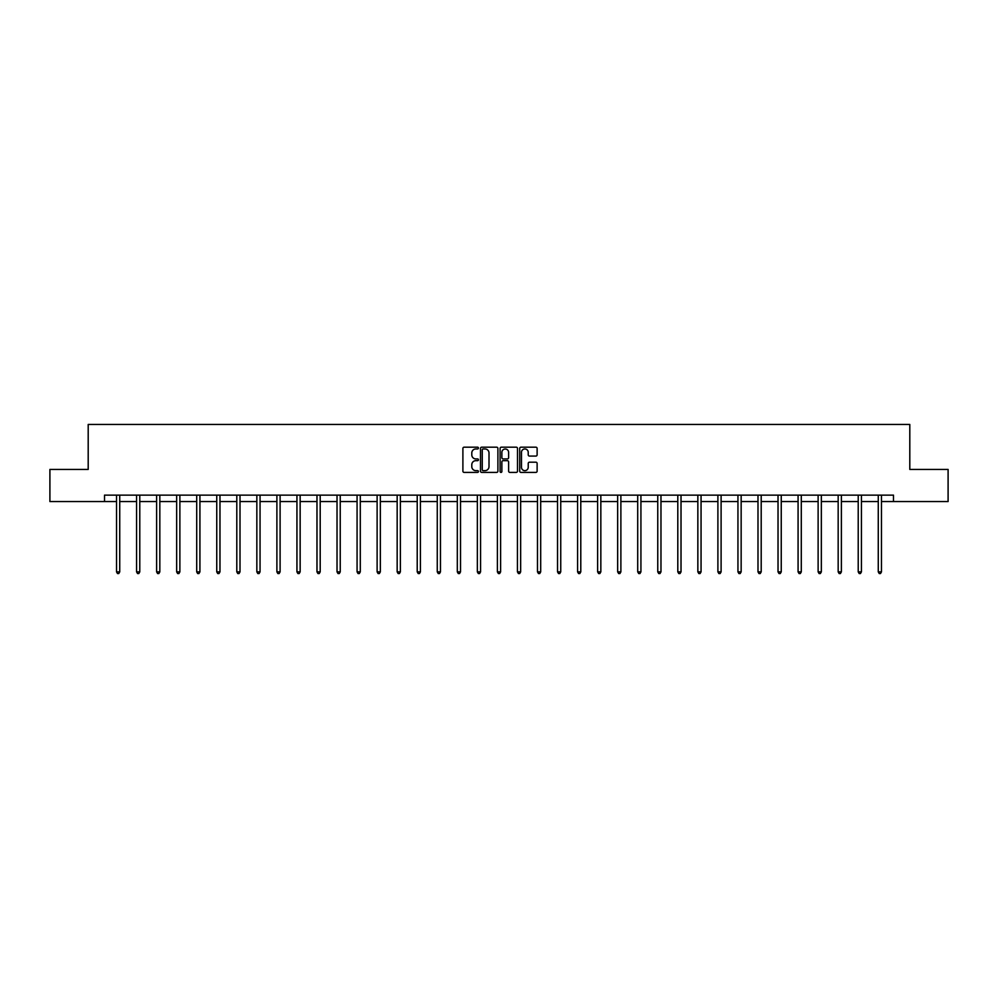 <?xml version="1.0" encoding="UTF-8"?>
<svg xmlns="http://www.w3.org/2000/svg" width="998" height="998" viewBox="0 0 998 998"><rect width="100%" height="100%" fill="white"/><g stroke="black" fill="none" stroke-linecap="round" stroke-linejoin="round"><path stroke-width="1.5" d="M478.441 448.065A0.886 0.886 0 0 0 477.555 447.179L464.157 447.179A1.26 1.26 0 0 0 462.897 448.439L462.897 471.143A1.26 1.26 0 0 0 464.157 472.403L477.555 472.403A0.886 0.886 0 0 0 478.441 471.53A0.886 0.886 0 0 0 477.555 470.644L475.821 470.644A4.042 4.042 0 0 1 471.792 466.602L471.792 464.719A4.042 4.042 0 0 1 475.821 460.677L477.555 460.677A0.886 0.886 0 0 0 478.441 459.791A0.886 0.886 0 0 0 477.555 458.918L475.821 458.918A4.042 4.042 0 0 1 471.792 454.876L471.792 452.98A4.042 4.042 0 0 1 475.821 448.95L477.555 448.95A0.886 0.886 0 0 0 478.441 448.065M535.864 456.074A1.26 1.26 0 0 0 537.124 454.814L537.124 448.439A1.26 1.26 0 0 0 535.864 447.179L520.981 447.179A1.26 1.26 0 0 0 519.721 448.439L519.721 471.143A1.26 1.26 0 0 0 520.981 472.403L535.864 472.403A1.26 1.26 0 0 0 537.124 471.143L537.124 463.459A1.26 1.26 0 0 0 535.864 462.186L529.489 462.186A1.26 1.26 0 0 0 528.229 463.459L528.229 467.264A3.368 3.368 0 0 1 524.861 470.644A3.368 3.368 0 0 1 521.48 467.264L521.48 452.319A3.368 3.368 0 0 1 524.861 448.95A3.368 3.368 0 0 1 528.229 452.319L528.229 454.814A1.26 1.26 0 0 0 529.489 456.074L535.864 456.074M104.516 501.557L49.9 501.557L49.9 469.434L88.198 469.434L88.198 424.462L909.802 424.462L909.802 469.434L948.1 469.434L948.1 501.557L893.484 501.557L893.484 495.133L104.516 495.133L104.516 501.557L116.529 501.557M497.902 448.439A1.26 1.26 0 0 0 496.63 447.179L481.747 447.179A1.26 1.26 0 0 0 480.487 448.439L480.487 471.143A1.26 1.26 0 0 0 481.747 472.403L496.63 472.403A1.26 1.26 0 0 0 497.902 471.143L497.902 448.439M501.37 447.179L516.253 447.179A1.26 1.26 0 0 1 517.513 448.439L517.513 471.143A1.26 1.26 0 0 1 516.253 472.403L509.878 472.403A1.26 1.26 0 0 1 508.618 471.143L508.618 461.937A1.26 1.26 0 0 0 507.358 460.677L503.129 460.677A1.26 1.26 0 0 0 501.869 461.937L501.869 471.53A0.886 0.886 0 0 1 500.984 472.403A0.886 0.886 0 0 1 500.098 471.53L500.098 448.439A1.26 1.26 0 0 1 501.37 447.179M119.735 501.557L136.576 501.557M139.782 501.557L156.624 501.557M159.83 501.557L176.658 501.557M179.877 501.557L196.706 501.557M199.924 501.557L216.753 501.557M219.972 501.557L236.8 501.557M240.007 501.557L256.848 501.557M260.054 501.557L276.895 501.557M280.101 501.557L296.942 501.557M300.149 501.557L316.977 501.557M320.196 501.557L337.025 501.557M340.243 501.557L357.072 501.557M360.29 501.557L377.119 501.557M380.338 501.557L397.167 501.557M400.373 501.557L417.214 501.557M420.42 501.557L437.261 501.557M440.467 501.557L457.309 501.557M460.515 501.557L477.343 501.557M480.562 501.557L497.391 501.557M500.609 501.557L517.438 501.557M520.657 501.557L537.485 501.557M540.691 501.557L557.533 501.557M560.739 501.557L577.58 501.557M580.786 501.557L597.627 501.557M600.833 501.557L617.662 501.557M620.881 501.557L637.71 501.557M640.928 501.557L657.757 501.557M660.975 501.557L677.804 501.557M681.023 501.557L697.851 501.557M701.058 501.557L717.899 501.557M721.105 501.557L737.946 501.557M741.152 501.557L757.993 501.557M761.2 501.557L778.028 501.557M781.247 501.557L798.076 501.557M801.294 501.557L818.123 501.557M821.342 501.557L838.17 501.557M841.376 501.557L858.218 501.557M861.424 501.557L878.265 501.557M881.471 501.557L893.484 501.557M483.144 448.95A0.886 0.886 0 0 0 482.259 449.836L482.259 469.759A0.886 0.886 0 0 0 483.144 470.644L484.966 470.644A4.042 4.042 0 0 0 489.008 466.602L489.008 452.98A4.042 4.042 0 0 0 484.966 448.95L483.144 448.95M508.618 452.381A3.368 3.368 0 0 0 505.238 449.013A3.368 3.368 0 0 0 501.869 452.381L501.869 457.645A1.26 1.26 0 0 0 503.129 458.918L507.358 458.918A1.26 1.26 0 0 0 508.618 457.645L508.618 452.381M119.91 495.133L119.835 495.32A1.285 1.285 0 0 0 119.735 495.806L119.735 571.866L116.529 571.866L116.529 495.806A1.285 1.285 0 0 0 116.429 495.32L116.354 495.133M119.735 571.866L118.774 573.538L117.49 573.538L116.529 571.866M139.957 495.133L139.882 495.32A1.285 1.285 0 0 0 139.782 495.806L139.782 571.866L136.576 571.866L136.576 495.806A1.285 1.285 0 0 0 136.477 495.32L136.402 495.133M139.782 571.866L138.822 573.538L137.537 573.538L136.576 571.866M160.004 495.133L159.917 495.32A1.285 1.285 0 0 0 159.83 495.806L159.83 571.866L156.624 571.866L156.624 495.806A1.285 1.285 0 0 0 156.524 495.32L156.449 495.133M159.83 571.866L158.869 573.538L157.584 573.538L156.624 571.866M180.039 495.133L179.964 495.32A1.285 1.285 0 0 0 179.877 495.806L179.877 571.866L176.658 571.866L176.658 495.806A1.285 1.285 0 0 0 176.571 495.32L176.496 495.133M179.877 571.866L178.916 573.538L177.632 573.538L176.658 571.866M200.087 495.133L200.012 495.32A1.285 1.285 0 0 0 199.924 495.806L199.924 571.866L196.706 571.866L196.706 495.806A1.285 1.285 0 0 0 196.618 495.32L196.544 495.133M199.924 571.866L198.951 573.538L197.666 573.538L196.706 571.866M220.134 495.133L220.059 495.32A1.285 1.285 0 0 0 219.972 495.806L219.972 571.866L216.753 571.866L216.753 495.806A1.285 1.285 0 0 0 216.666 495.32L216.591 495.133M219.972 571.866L218.999 573.538L217.714 573.538L216.753 571.866M240.181 495.133L240.106 495.32A1.285 1.285 0 0 0 240.007 495.806L240.007 571.866L236.8 571.866L236.8 495.806A1.285 1.285 0 0 0 236.713 495.32L236.626 495.133M240.007 571.866L239.046 573.538L237.761 573.538L236.8 571.866M260.228 495.133L260.154 495.32A1.285 1.285 0 0 0 260.054 495.806L260.054 571.866L256.848 571.866L256.848 495.806A1.285 1.285 0 0 0 256.748 495.32L256.673 495.133M260.054 571.866L259.093 573.538L257.808 573.538L256.848 571.866M280.276 495.133L280.201 495.32A1.285 1.285 0 0 0 280.101 495.806L280.101 571.866L276.895 571.866L276.895 495.806A1.285 1.285 0 0 0 276.795 495.32L276.72 495.133M280.101 571.866L279.141 573.538L277.856 573.538L276.895 571.866M300.323 495.133L300.248 495.32A1.285 1.285 0 0 0 300.149 495.806L300.149 571.866L296.942 571.866L296.942 495.806A1.285 1.285 0 0 0 296.843 495.32L296.768 495.133M300.149 571.866L299.188 573.538L297.903 573.538L296.942 571.866M320.358 495.133L320.283 495.32A1.285 1.285 0 0 0 320.196 495.806L320.196 571.866L316.977 571.866L316.977 495.806A1.285 1.285 0 0 0 316.89 495.32L316.815 495.133M320.196 571.866L319.235 573.538L317.95 573.538L316.977 571.866M340.405 495.133L340.33 495.32A1.285 1.285 0 0 0 340.243 495.806L340.243 571.866L337.025 571.866L337.025 495.806A1.285 1.285 0 0 0 336.937 495.32L336.862 495.133M340.243 571.866L339.283 573.538L337.998 573.538L337.025 571.866M360.453 495.133L360.378 495.32A1.285 1.285 0 0 0 360.29 495.806L360.29 571.866L357.072 571.866L357.072 495.806A1.285 1.285 0 0 0 356.985 495.32L356.91 495.133M360.29 571.866L359.317 573.538L358.033 573.538L357.072 571.866M380.5 495.133L380.425 495.32A1.285 1.285 0 0 0 380.338 495.806L380.338 571.866L377.119 571.866L377.119 495.806A1.285 1.285 0 0 0 377.032 495.32L376.957 495.133M380.338 571.866L379.365 573.538L378.08 573.538L377.119 571.866M400.547 495.133L400.472 495.32A1.285 1.285 0 0 0 400.373 495.806L400.373 571.866L397.167 571.866L397.167 495.806A1.285 1.285 0 0 0 397.067 495.32L396.992 495.133M400.373 571.866L399.412 573.538L398.127 573.538L397.167 571.866M420.595 495.133L420.52 495.32A1.285 1.285 0 0 0 420.42 495.806L420.42 571.866L417.214 571.866L417.214 495.806A1.285 1.285 0 0 0 417.114 495.32L417.039 495.133M420.42 571.866L419.459 573.538L418.174 573.538L417.214 571.866M440.642 495.133L440.567 495.32A1.285 1.285 0 0 0 440.467 495.806L440.467 571.866L437.261 571.866L437.261 495.806A1.285 1.285 0 0 0 437.161 495.32L437.087 495.133M440.467 571.866L439.507 573.538L438.222 573.538L437.261 571.866M460.689 495.133L460.602 495.32A1.285 1.285 0 0 0 460.515 495.806L460.515 571.866L457.309 571.866L457.309 495.806A1.285 1.285 0 0 0 457.209 495.32L457.134 495.133M460.515 571.866L459.554 573.538L458.269 573.538L457.309 571.866M480.724 495.133L480.649 495.32A1.285 1.285 0 0 0 480.562 495.806L480.562 571.866L477.343 571.866L477.343 495.806A1.285 1.285 0 0 0 477.256 495.32L477.181 495.133M480.562 571.866L479.601 573.538L478.316 573.538L477.343 571.866M500.771 495.133L500.697 495.32A1.285 1.285 0 0 0 500.609 495.806L500.609 571.866L497.391 571.866L497.391 495.806A1.285 1.285 0 0 0 497.303 495.32L497.229 495.133M500.609 571.866L499.649 573.538L498.351 573.538L497.391 571.866M520.819 495.133L520.744 495.32A1.285 1.285 0 0 0 520.657 495.806L520.657 571.866L517.438 571.866L517.438 495.806A1.285 1.285 0 0 0 517.351 495.32L517.276 495.133M520.657 571.866L519.684 573.538L518.399 573.538L517.438 571.866M540.866 495.133L540.791 495.32A1.285 1.285 0 0 0 540.691 495.806L540.691 571.866L537.485 571.866L537.485 495.806A1.285 1.285 0 0 0 537.398 495.32L537.311 495.133M540.691 571.866L539.731 573.538L538.446 573.538L537.485 571.866M560.913 495.133L560.839 495.32A1.285 1.285 0 0 0 560.739 495.806L560.739 571.866L557.533 571.866L557.533 495.806A1.285 1.285 0 0 0 557.433 495.32L557.358 495.133M560.739 571.866L559.778 573.538L558.493 573.538L557.533 571.866M580.961 495.133L580.886 495.32A1.285 1.285 0 0 0 580.786 495.806L580.786 571.866L577.58 571.866L577.58 495.806A1.285 1.285 0 0 0 577.48 495.32L577.405 495.133M580.786 571.866L579.826 573.538L578.541 573.538L577.58 571.866M601.008 495.133L600.933 495.32A1.285 1.285 0 0 0 600.833 495.806L600.833 571.866L597.627 571.866L597.627 495.806A1.285 1.285 0 0 0 597.528 495.32L597.453 495.133M600.833 571.866L599.873 573.538L598.588 573.538L597.627 571.866M621.043 495.133L620.968 495.32A1.285 1.285 0 0 0 620.881 495.806L620.881 571.866L617.662 571.866L617.662 495.806A1.285 1.285 0 0 0 617.575 495.32L617.5 495.133M620.881 571.866L619.92 573.538L618.635 573.538L617.662 571.866M641.09 495.133L641.015 495.32A1.285 1.285 0 0 0 640.928 495.806L640.928 571.866L637.71 571.866L637.71 495.806A1.285 1.285 0 0 0 637.622 495.32L637.547 495.133M640.928 571.866L639.967 573.538L638.683 573.538L637.71 571.866M661.138 495.133L661.063 495.32A1.285 1.285 0 0 0 660.975 495.806L660.975 571.866L657.757 571.866L657.757 495.806A1.285 1.285 0 0 0 657.67 495.32L657.595 495.133M660.975 571.866L660.002 573.538L658.717 573.538L657.757 571.866M681.185 495.133L681.11 495.32A1.285 1.285 0 0 0 681.023 495.806L681.023 571.866L677.804 571.866L677.804 495.806A1.285 1.285 0 0 0 677.717 495.32L677.642 495.133M681.023 571.866L680.05 573.538L678.765 573.538L677.804 571.866M701.232 495.133L701.157 495.32A1.285 1.285 0 0 0 701.058 495.806L701.058 571.866L697.851 571.866L697.851 495.806A1.285 1.285 0 0 0 697.752 495.32L697.677 495.133M701.058 571.866L700.097 573.538L698.812 573.538L697.851 571.866M721.28 495.133L721.205 495.32A1.285 1.285 0 0 0 721.105 495.806L721.105 571.866L717.899 571.866L717.899 495.806A1.285 1.285 0 0 0 717.799 495.32L717.724 495.133M721.105 571.866L720.144 573.538L718.859 573.538L717.899 571.866M741.327 495.133L741.252 495.32A1.285 1.285 0 0 0 741.152 495.806L741.152 571.866L737.946 571.866L737.946 495.806A1.285 1.285 0 0 0 737.846 495.32L737.771 495.133M741.152 571.866L740.192 573.538L738.907 573.538L737.946 571.866M761.374 495.133L761.287 495.32A1.285 1.285 0 0 0 761.2 495.806L761.2 571.866L757.993 571.866L757.993 495.806A1.285 1.285 0 0 0 757.894 495.32L757.819 495.133M761.2 571.866L760.239 573.538L758.954 573.538L757.993 571.866M781.409 495.133L781.334 495.32A1.285 1.285 0 0 0 781.247 495.806L781.247 571.866L778.028 571.866L778.028 495.806A1.285 1.285 0 0 0 777.941 495.32L777.866 495.133M781.247 571.866L780.286 573.538L779.001 573.538L778.028 571.866M801.456 495.133L801.382 495.32A1.285 1.285 0 0 0 801.294 495.806L801.294 571.866L798.076 571.866L798.076 495.806A1.285 1.285 0 0 0 797.988 495.32L797.913 495.133M801.294 571.866L800.334 573.538L799.049 573.538L798.076 571.866M821.504 495.133L821.429 495.32A1.285 1.285 0 0 0 821.342 495.806L821.342 571.866L818.123 571.866L818.123 495.806A1.285 1.285 0 0 0 818.036 495.32L817.961 495.133M821.342 571.866L820.368 573.538L819.084 573.538L818.123 571.866M841.551 495.133L841.476 495.32A1.285 1.285 0 0 0 841.376 495.806L841.376 571.866L838.17 571.866L838.17 495.806A1.285 1.285 0 0 0 838.083 495.32L837.996 495.133M841.376 571.866L840.416 573.538L839.131 573.538L838.17 571.866M861.598 495.133L861.524 495.32A1.285 1.285 0 0 0 861.424 495.806L861.424 571.866L858.218 571.866L858.218 495.806A1.285 1.285 0 0 0 858.118 495.32L858.043 495.133M861.424 571.866L860.463 573.538L859.178 573.538L858.218 571.866M881.646 495.133L881.571 495.32A1.285 1.285 0 0 0 881.471 495.806L881.471 571.866L878.265 571.866L878.265 495.806A1.285 1.285 0 0 0 878.165 495.32L878.09 495.133M881.471 571.866L880.51 573.538L879.226 573.538L878.265 571.866"/></g></svg>
